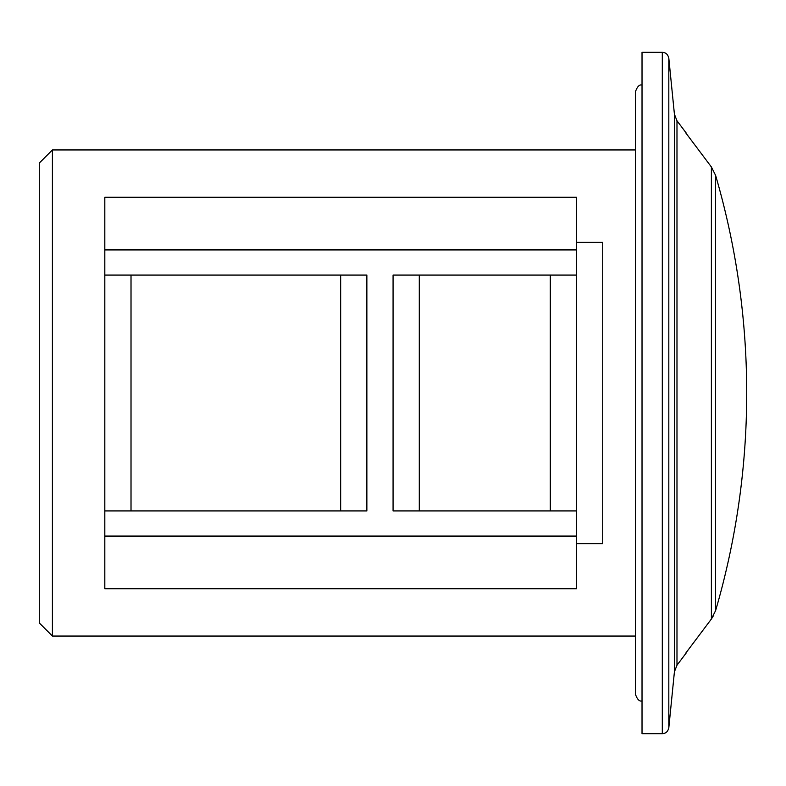 <?xml version="1.0" encoding="UTF-8"?>
<svg xmlns="http://www.w3.org/2000/svg" width="786" height="786" viewBox="0 0 786 786"><rect width="100%" height="100%" fill="white"/><g stroke="black" fill="none" stroke-linecap="round" stroke-linejoin="round"><path stroke-width="1.18" d="M393.069 275.08L550.308 275.08L550.308 510.92L576.511 510.92L576.511 275.08L550.308 275.08L576.511 275.08L576.511 197.286L104.813 197.286L104.813 275.08L131.016 275.08L131.016 510.92L104.813 510.92L104.813 588.714L576.511 588.714L576.511 510.92L393.069 510.92L393.069 275.08L419.282 275.08L419.282 510.92L393.069 510.92M104.813 393L104.813 275.08L366.865 275.08L340.662 275.08L340.662 510.92L104.813 510.92L104.813 393M52.407 636.051L39.3 622.954L39.3 163.046L52.407 149.949L52.407 636.051L635.471 636.051M715.604 175.396L715.604 610.604A776.843 776.843 0 0 0 715.604 175.396L711.389 166.976L685.795 132.913L711.389 166.976L711.389 619.024L685.795 653.087L711.389 619.024L715.604 610.604M662.303 52.328L642.024 52.328L642.024 733.672L662.303 733.672C665.762 733.564 667.933 731.589 668.817 727.767L668.817 58.233C667.933 54.411 665.762 52.436 662.303 52.328L662.303 733.672M576.511 249.919L104.813 249.919M576.511 543.686L602.715 543.686L602.715 242.314L576.511 242.314M713.875 615.006L711.389 619.024M576.511 536.081L104.813 536.081M366.865 510.92L340.662 510.92L366.865 510.92L366.865 275.08M668.817 727.767L674.417 671.804L674.417 114.196L676.982 120.769L676.982 665.231L686.119 653.087M642.024 700.915C639.48 701.692 637.299 699.511 635.471 694.362L635.471 91.638C637.299 86.489 639.48 84.308 642.024 85.084M52.407 149.949L635.471 149.949M674.417 114.196L668.817 58.233M674.417 671.804L676.982 665.231M686.119 132.913L676.982 120.769"/></g></svg>
